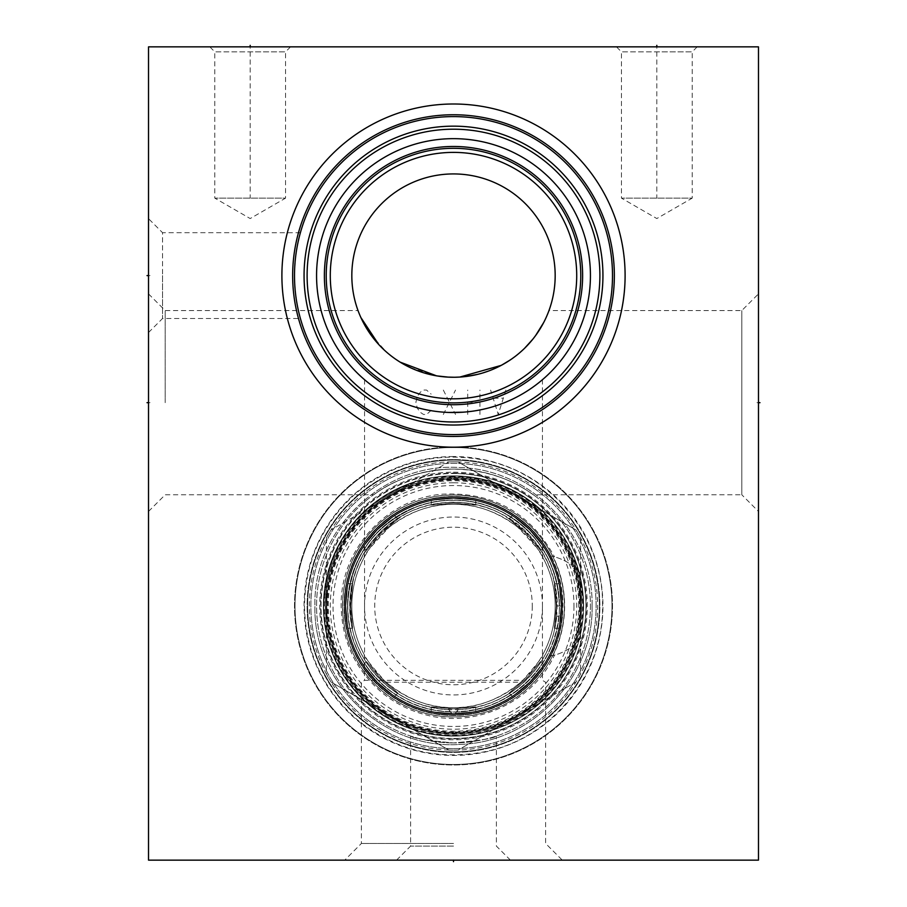 <?xml version="1.0" encoding="UTF-8"?>
<svg xmlns="http://www.w3.org/2000/svg" width="907" height="907" viewBox="0 0 907 907"><rect width="100%" height="100%" fill="white"/><g stroke="black" fill="none" stroke-linecap="round" stroke-linejoin="round"><path stroke-width="0.68" stroke-dasharray="4.54 3.4" d="M148.521 46.858L148.521 860.142L758.479 860.142L758.479 46.858L148.521 46.858M453.5 446.992A158.997 158.997 0 0 0 294.503 605.989A158.997 158.997 0 0 0 453.5 764.986A158.997 158.997 0 0 0 612.497 605.989A158.997 158.997 0 0 0 453.5 446.992A158.997 158.997 0 0 1 612.497 605.989A158.997 158.997 0 0 1 453.5 764.986A158.997 158.997 0 0 1 294.503 605.989A158.997 158.997 0 0 1 453.5 446.992M148.521 402.674L148.521 293.891L148.521 511.446L148.521 402.674L150.029 402.674L148.521 402.674M148.521 275.592L148.521 332.529L148.521 275.592L150.029 275.592L148.521 275.592M250.185 46.858L209.823 46.858L250.185 46.858L250.185 48.377M656.815 46.858L697.177 46.858L616.465 46.858L656.815 46.858L656.815 48.377M758.479 293.891L758.479 511.446L758.479 293.891L741.801 310.568L548.962 310.568M453.5 860.142L344.728 860.142L562.272 860.142L396.574 860.142L510.426 860.142L453.5 860.142L453.5 858.623L453.5 860.142M294.628 269.436L294.775 266.386L294.628 269.436M294.979 263.37L295.228 260.411L294.979 263.37M295.535 257.52L295.886 254.72L295.535 257.52M296.77 248.858L296.668 249.436M297.099 246.987L297.53 244.697L297.099 246.987M297.972 242.577L298.392 240.638L297.972 242.577M300.036 234.029L299.786 234.958M299.786 234.936L300.024 234.051M300.398 232.725L162.546 232.691L162.546 275.592L162.546 232.691L148.521 218.666M294.503 275.592A158.997 158.997 0 0 1 453.5 116.595A158.997 158.997 0 0 1 612.497 275.592A158.997 158.997 0 0 1 453.5 434.589A158.997 158.997 0 0 1 294.503 275.592L294.537 278.687L294.503 275.592M294.571 280.32L294.628 281.76M294.866 286.385L294.979 287.825M295.535 293.664L295.886 296.476L295.535 293.664M296.26 299.174L296.668 301.759L296.26 299.174M297.099 304.196L297.53 306.487L297.099 304.196M298.392 310.545L298.573 311.35M298.664 311.736L299.457 314.956M299.503 315.148L299.786 316.226L299.503 315.148M299.786 316.248L300.024 317.133L299.786 316.248M299.469 315.035L298.8 312.291M162.546 275.592L162.546 318.493L162.546 275.592M307.11 275.592A146.39 146.39 0 0 0 453.5 421.982A146.39 146.39 0 0 0 599.89 275.592A146.39 146.39 0 0 0 453.5 129.202A146.39 146.39 0 0 0 307.11 275.592M316.566 275.592A136.934 136.934 0 0 0 453.5 412.526A136.934 136.934 0 0 0 590.434 275.592A136.934 136.934 0 0 0 453.5 138.658A136.934 136.934 0 0 0 316.566 275.592M458.284 412.447L448.716 412.447M443.931 412.197L439.147 411.778L443.931 412.197M429.601 410.429L424.861 409.499M420.145 408.411L415.463 407.141L420.145 408.411M410.826 405.712L409.136 405.146L410.826 405.712M397.459 400.543L393.275 398.581L397.459 400.543M375.01 387.799L376.076 388.536M373.582 386.79L371.439 385.214L373.582 386.79M371.076 384.953L369.841 384.001L371.076 384.953M365.226 380.282L368.117 382.652M368.049 382.595L366.893 381.666M366.859 381.632L365.26 380.305M420.78 408.569L431.142 410.69M458.579 412.436L472.762 411.166M477.399 410.429L482.139 409.499L477.399 410.429M486.855 408.411L491.537 407.141L486.855 408.411M509.541 400.543L513.725 398.581L509.541 400.543M519.62 395.509L522.988 393.593M528.101 390.429L530.924 388.536L528.101 390.429M533.418 386.79L535.561 385.214L533.418 386.79M535.924 384.953L537.159 384.001L535.924 384.953M537.375 383.831L538.883 382.652L537.375 383.831M538.951 382.595L540.107 381.666L538.951 382.595M540.141 381.632L541.74 380.305L540.141 381.632M541.774 380.282L542.454 379.704L541.774 380.282M467.853 411.778L463.069 412.197M326.225 275.592A127.275 127.275 0 0 1 453.5 148.317A127.275 127.275 0 0 1 580.775 275.592A127.275 127.275 0 0 1 453.5 402.878A127.275 127.275 0 0 1 326.225 275.592M351.825 275.592A101.675 101.675 0 0 1 453.5 173.929A101.675 101.675 0 0 1 555.175 275.592A101.675 101.675 0 0 1 453.5 377.267A101.675 101.675 0 0 1 351.825 275.592M466.107 376.484L460.2 377.04M454.26 377.267L448.319 377.131M400.123 362.131L399.499 361.734M395.883 359.365L394.466 358.367M391.903 356.485L388.786 354.013M388.207 353.526L384.919 350.646M384.772 350.521L378.673 344.433M360.873 317.518L360.124 315.829M360.068 315.681L359.433 314.173M359.399 314.094L359.716 314.842M359.75 314.944L360.442 316.554M360.544 316.781L361.326 318.516M370.215 333.912L386.45 352.018M387.674 353.072L389.84 354.864M392.096 356.632L394.194 358.174M396.359 359.694L398.615 361.179M400.939 362.63L403.196 363.945M405.576 365.26L408.037 366.541M410.474 367.709L435.258 375.611M438.16 376.099L440.791 376.473M443.568 376.779L447.4 377.085M454.781 377.255L459.838 377.063M510.097 360.056L511.185 359.319M514.133 357.211L517.069 354.943M517.897 354.263L524.609 348.265M528.52 344.218L532.919 339.071M533.565 338.266L535.674 335.465M544.903 320.126L545.651 318.55M545.901 318.006L546.672 316.294M548.009 313.085L548.452 311.94M548.429 312.008L546.83 315.931M546.014 317.767L545.05 319.82M542.635 324.502L541.173 327.076M537.715 332.563L535.697 335.443M533.475 338.379L532.738 339.297M528.396 344.354L525.527 347.358M525.323 347.562L522.409 350.351M519.042 353.322L515.425 356.236M513.328 357.8L511.537 359.07M507.387 361.814L502.977 364.41M498.306 366.859L497.319 367.335M493.408 369.104L488.283 371.133M482.955 372.902L477.467 374.398M533.395 494.769C534.699 496.787 507.364 470.223 453.5 469.055L466.107 469.633C513.022 475.109 533.838 496.242 533.395 494.769L741.801 494.769L741.801 310.568L741.801 494.769L758.479 511.446M165.199 402.674L165.199 310.568L165.199 402.674M453.5 469.055A136.934 136.934 0 0 1 590.434 605.989A136.934 136.934 0 0 1 453.5 742.924C478.771 740.838 493.068 738.536 496.378 736.042C494.53 738.207 480.245 740.509 453.5 742.924C478.771 740.838 493.068 738.536 496.378 736.042C494.53 738.207 480.245 740.509 453.5 742.924C428.229 740.838 413.932 738.536 410.622 736.042C412.47 738.207 426.755 740.509 453.5 742.924C428.229 740.838 413.932 738.536 410.622 736.042C412.47 738.207 426.755 740.509 453.5 742.924A136.934 136.934 0 0 0 590.434 605.989A136.934 136.934 0 0 0 453.5 469.055C399.613 470.223 372.289 496.798 373.605 494.769C372.312 496.775 399.636 470.223 453.5 469.055C399.613 470.223 372.289 496.798 373.605 494.769C372.312 496.775 399.636 470.223 453.5 469.055A136.934 136.934 0 0 0 316.566 605.989A136.934 136.934 0 0 0 453.5 742.924A136.934 136.934 0 0 1 316.566 605.989A136.934 136.934 0 0 1 453.5 469.055M453.5 459.6A146.39 146.39 0 0 0 307.11 605.989A146.39 146.39 0 0 0 453.5 752.379A146.39 146.39 0 0 0 599.89 605.989A146.39 146.39 0 0 0 453.5 459.6A146.39 146.39 0 0 1 599.89 605.989A146.39 146.39 0 0 1 453.5 752.379A146.39 146.39 0 0 1 307.11 605.989A146.39 146.39 0 0 1 453.5 459.6M453.5 456.55A149.44 149.44 0 0 0 304.06 605.989A149.44 149.44 0 0 0 453.5 755.429A149.44 149.44 0 0 0 602.94 605.989A149.44 149.44 0 0 0 453.5 456.55M453.5 846.106L410.599 846.106L453.5 846.106M453.5 478.715A127.275 127.275 0 0 1 580.775 605.989A127.275 127.275 0 0 1 453.5 733.264A127.275 127.275 0 0 1 326.225 605.989A127.275 127.275 0 0 1 453.5 478.715A127.275 127.275 0 0 0 326.225 605.989A127.275 127.275 0 0 0 453.5 733.264A127.275 127.275 0 0 0 580.775 605.989A127.275 127.275 0 0 0 453.5 478.715M453.5 482.773A123.216 123.216 0 0 1 576.716 605.989A123.216 123.216 0 0 1 453.5 729.205A123.216 123.216 0 0 1 330.284 605.989A123.216 123.216 0 0 1 453.5 482.773M364.546 379.704L364.546 556.751C362.04 557.023 370.215 547.227 389.058 527.352C409.647 511.605 431.12 503.929 453.5 504.315A101.675 101.675 0 0 0 351.825 605.989A101.675 101.675 0 0 0 453.5 707.664A101.675 101.675 0 0 0 555.175 605.989A101.675 101.675 0 0 0 453.5 504.315C475.88 503.929 497.365 511.605 517.942 527.352C536.785 547.227 544.96 557.023 542.454 556.751A101.675 101.675 0 0 1 542.454 655.228C544.54 654.514 537.998 662.881 522.851 680.341L520.754 682.234C499.235 699.728 476.81 708.197 453.5 707.664C430.19 708.197 407.765 699.728 386.246 682.234L384.149 680.341C369.002 662.881 362.46 654.514 364.546 655.228L364.546 556.751A101.675 101.675 0 0 0 364.546 655.228L364.546 680.341L522.851 680.341M453.5 843.465L361.394 843.465L453.5 843.465M386.246 682.234L520.754 682.234M542.454 379.704L542.454 680.341L545.606 682.234L545.606 843.465L562.272 860.142M384.149 680.341L364.546 680.341L361.394 682.234L361.394 843.465L344.728 860.142M290.535 46.858L285.558 51.846L250.185 51.846L285.558 51.846L285.558 198.134L214.8 198.134L285.558 198.134L250.185 218.553L214.8 198.134L214.8 51.846L250.185 51.846L214.8 51.846L209.823 46.858M697.177 46.858L692.2 51.846L656.815 51.846L692.2 51.846L692.2 198.134L621.442 198.134L692.2 198.134L656.815 218.553L621.442 198.134L621.442 51.846L656.815 51.846L621.442 51.846L616.465 46.858M581.591 605.989A128.091 128.091 0 0 1 453.5 734.08A128.091 128.091 0 0 1 325.409 605.989A128.091 128.091 0 0 1 453.5 477.898A128.091 128.091 0 0 1 581.591 605.989A128.091 128.091 0 0 1 453.5 734.08A128.091 128.091 0 0 1 325.409 605.989A128.091 128.091 0 0 1 453.5 477.898A128.091 128.091 0 0 1 581.591 605.989C582.679 665.046 537.522 720.509 479.474 731.416C438.773 738.899 402.379 729.557 370.317 703.39C341.134 677.472 326.157 645.013 325.409 605.989C324.23 545.504 371.7 489.043 431.483 479.803C506.616 464.157 584.085 529.28 581.591 605.989M599.482 605.989A145.982 145.982 0 0 0 453.5 460.008A145.982 145.982 0 0 0 307.518 605.989A145.982 145.982 0 0 0 453.5 751.971A145.982 145.982 0 0 0 599.482 605.989A145.982 145.982 0 0 0 453.5 460.008A145.982 145.982 0 0 0 307.518 605.989A145.982 145.982 0 0 0 453.5 751.971A145.982 145.982 0 0 0 599.482 605.989M453.5 477.898A128.091 128.091 0 0 1 581.591 605.989A128.091 128.091 0 0 1 453.5 734.08A128.091 128.091 0 0 1 325.409 605.989A128.091 128.091 0 0 1 453.5 477.898A128.091 128.091 0 0 1 581.591 605.989A128.091 128.091 0 0 1 453.5 734.08A128.091 128.091 0 0 1 325.409 605.989A128.091 128.091 0 0 1 453.5 477.898A128.091 128.091 0 0 1 581.591 605.989A128.091 128.091 0 0 1 453.5 734.08A128.091 128.091 0 0 1 325.409 605.989A128.091 128.091 0 0 1 453.5 477.898A128.091 128.091 0 0 1 581.591 605.989A128.091 128.091 0 0 1 453.5 734.08A128.091 128.091 0 0 1 325.409 605.989A128.091 128.091 0 0 1 453.5 477.898M453.5 751.869A145.88 145.88 0 0 1 307.62 605.989A145.88 145.88 0 0 1 453.5 460.11A145.88 145.88 0 0 1 599.38 605.989A145.88 145.88 0 0 1 453.5 751.869A145.88 145.88 0 0 1 307.62 605.989A145.88 145.88 0 0 1 453.5 460.11A145.88 145.88 0 0 1 599.38 605.989A145.88 145.88 0 0 1 453.5 751.869M453.5 764.476A158.487 158.487 0 0 1 295.013 605.989A158.487 158.487 0 0 1 453.5 447.502A158.487 158.487 0 0 1 611.987 605.989A158.487 158.487 0 0 1 453.5 764.476A158.487 158.487 0 0 1 295.013 605.989A158.487 158.487 0 0 1 453.5 447.502A158.487 158.487 0 0 1 611.987 605.989A158.487 158.487 0 0 1 453.5 764.476M458.103 461.912A144.156 144.156 0 0 0 453.5 461.833A144.156 144.156 0 0 1 575.979 682.007A144.156 144.156 0 0 1 453.5 750.146A144.156 144.156 0 0 0 458.103 750.066L575.979 682.007A144.156 144.156 0 0 0 580.582 674.048L580.582 537.93A144.156 144.156 0 0 0 575.979 529.971L458.103 461.912L575.979 529.971M448.897 461.912A144.156 144.156 0 0 1 453.5 461.833A144.156 144.156 0 0 0 448.897 461.912L331.021 529.971A144.156 144.156 0 0 1 448.897 461.912L331.021 529.971A144.156 144.156 0 0 0 326.418 537.93A144.156 144.156 0 0 1 331.021 529.971M448.897 750.066A144.156 144.156 0 0 1 331.021 682.007L448.897 750.066A144.156 144.156 0 0 0 453.5 750.146A144.156 144.156 0 0 1 448.897 750.066L331.021 682.007A144.156 144.156 0 0 1 326.418 674.048L326.418 537.93A144.156 144.156 0 0 0 326.418 674.048L326.418 537.93M453.5 732.051A126.062 126.062 0 0 1 327.438 605.989A126.062 126.062 0 0 1 453.5 479.928A126.062 126.062 0 0 1 579.562 605.989A126.062 126.062 0 0 1 453.5 732.051M331.021 682.007A144.156 144.156 0 0 1 326.418 674.048M575.979 682.007L458.103 750.066M580.582 537.93L580.582 674.048M453.5 473.125A132.864 132.864 0 0 1 586.364 605.989A132.864 132.864 0 0 1 453.5 738.854A132.864 132.864 0 0 1 320.636 605.989A132.864 132.864 0 0 1 453.5 473.125M453.5 748.615A142.626 142.626 0 0 0 596.126 605.989A142.626 142.626 0 0 0 453.5 463.364A142.626 142.626 0 0 0 310.874 605.989A142.626 142.626 0 0 0 453.5 748.615A142.626 142.626 0 0 1 310.874 605.989A142.626 142.626 0 0 1 453.5 463.364A142.626 142.626 0 0 1 596.126 605.989A142.626 142.626 0 0 1 453.5 748.615M453.5 738.457A132.467 132.467 0 0 0 585.967 605.989A132.467 132.467 0 0 0 453.5 473.522A132.467 132.467 0 0 1 585.967 605.989A132.467 132.467 0 0 1 453.5 738.457A132.467 132.467 0 0 1 321.033 605.989A132.467 132.467 0 0 1 453.5 473.522A132.467 132.467 0 0 0 321.033 605.989A132.467 132.467 0 0 0 453.5 738.457M453.5 735.804A129.814 129.814 0 0 1 323.686 605.989A129.814 129.814 0 0 1 453.5 476.175A129.814 129.814 0 0 1 583.314 605.989A129.814 129.814 0 0 1 453.5 735.804M342.472 605.989A111.028 111.028 0 0 1 453.5 494.961A111.028 111.028 0 0 1 564.528 605.989A111.028 111.028 0 0 1 453.5 717.018A111.028 111.028 0 0 1 342.472 605.989M550.821 556.036L550.186 555.923A50.826 50.826 0 0 1 582.543 576.092A132.467 132.467 0 0 1 582.543 635.886L582.543 635.886A50.826 50.826 0 0 1 552.998 655.489A111.13 111.13 0 0 0 552.998 556.49L554.528 556.875C530.346 512.795 493.147 491.889 442.933 494.156C386.87 498.192 339.921 549.801 341.168 605.989C341.837 640.342 355.045 668.89 380.804 691.633C394.057 702.812 409.091 710.566 425.893 714.875C475.858 728.525 532.738 702.097 554.528 655.103L550.186 656.056A50.826 50.826 0 0 0 582.543 635.886L582.543 635.886A132.467 132.467 0 0 0 582.543 576.092L582.543 576.092A50.826 50.826 0 0 0 552.998 556.49L550.821 556.036A109.396 109.396 0 0 0 344.104 605.989A109.396 109.396 0 0 1 453.5 496.594A109.396 109.396 0 0 1 562.896 605.989A109.396 109.396 0 0 1 453.5 715.385A109.396 109.396 0 0 1 344.104 605.989A109.396 109.396 0 0 0 550.821 655.942M550.186 555.923A108.885 108.885 0 0 1 550.186 656.056M345.431 605.989A108.069 108.069 0 0 1 453.5 497.92A108.069 108.069 0 0 1 561.569 605.989A108.069 108.069 0 0 1 453.5 714.058A108.069 108.069 0 0 1 345.431 605.989A108.069 108.069 0 0 1 453.5 497.92A108.069 108.069 0 0 1 561.569 605.989A108.069 108.069 0 0 1 453.5 714.058A108.069 108.069 0 0 1 345.431 605.989A108.069 108.069 0 0 1 453.5 497.92A108.069 108.069 0 0 1 561.569 605.989A108.069 108.069 0 0 1 453.5 714.058A108.069 108.069 0 0 1 345.431 605.989A108.069 108.069 0 0 1 453.5 497.92A108.069 108.069 0 0 1 561.569 605.989A108.069 108.069 0 0 1 453.5 714.058A108.069 108.069 0 0 1 345.431 605.989M448.829 709.682L451.731 713.628C448.262 708.752 448.262 708.752 451.731 713.628C448.262 708.752 448.262 708.752 451.731 713.628L453.5 713.65L451.731 713.628A107.661 107.661 0 0 1 345.839 605.989A107.661 107.661 0 0 1 453.5 498.328A107.661 107.661 0 0 1 561.161 605.989A107.661 107.661 0 0 1 455.269 713.628L451.731 713.628A107.661 107.661 0 0 1 345.839 605.989A107.661 107.661 0 0 1 453.5 498.328A107.661 107.661 0 0 1 561.161 605.989A107.661 107.661 0 0 1 453.5 713.65A107.661 107.661 0 0 1 345.839 605.989A107.661 107.661 0 0 1 453.5 498.328A107.661 107.661 0 0 1 561.161 605.989A107.661 107.661 0 0 1 455.269 713.628L458.171 709.682A103.795 103.795 0 0 1 448.829 709.682L451.731 713.628A107.661 107.661 0 0 1 345.839 605.989A107.661 107.661 0 0 1 453.5 498.328A107.661 107.661 0 0 1 561.161 605.989A107.661 107.661 0 0 1 455.269 713.628L453.5 713.65L455.269 713.628C458.738 708.752 458.738 708.752 455.269 713.628C458.738 708.752 458.738 708.752 455.269 713.628L458.273 709.625C503.861 708.435 546.32 672.518 554.914 627.837C562.589 577.521 544.461 539.416 500.517 513.509C459.815 491.753 404.352 502.614 375.033 538.134C344.116 572.272 341.372 628.721 368.775 665.863C388.695 692.755 415.338 707.335 448.727 709.625L448.784 709.693A103.806 103.806 0 0 1 349.739 602.838A103.806 103.806 0 0 1 455.076 502.195A103.806 103.806 0 0 1 557.306 605.989L559.211 605.989A105.711 105.711 0 0 0 454.509 500.279A105.711 105.711 0 0 0 347.8 603.983A105.711 105.711 0 0 0 450.484 711.666M458.171 709.682L458.216 709.693A103.806 103.806 0 0 0 556.807 616.159L558.712 616.341A105.711 105.711 0 0 1 456.516 711.666M556.807 616.159L558.712 616.341M562.465 616.715A109.486 109.486 0 0 1 392.674 697.029A109.486 109.486 0 0 1 401.88 509.428A109.486 109.486 0 0 1 562.986 605.989L559.211 605.989M557.306 605.989L562.986 605.989M453.5 708.866C459.645 708.752 459.645 708.752 453.5 708.866C459.645 708.752 459.645 708.752 453.5 708.866C447.355 708.752 447.355 708.752 453.5 708.866C447.355 708.752 447.355 708.752 453.5 708.866C459.645 708.752 459.645 708.752 453.5 708.866C459.645 708.752 459.645 708.752 453.5 708.866C447.355 708.752 447.355 708.752 453.5 708.866C447.355 708.752 447.355 708.752 453.5 708.866C482.127 706.236 482.127 706.236 453.5 708.866C482.127 706.236 482.127 706.236 453.5 708.866C424.873 706.247 424.873 706.247 453.5 708.866C424.873 706.247 424.873 706.247 453.5 708.866C424.873 706.247 424.873 706.247 453.5 708.866C424.873 706.247 424.873 706.247 453.5 708.866C482.127 706.236 482.127 706.236 453.5 708.866C482.127 706.236 482.127 706.236 453.5 708.866M561.161 605.989A107.661 107.661 0 0 1 455.269 713.628L453.5 713.65C482.218 711.122 482.218 711.122 453.5 713.65C482.218 711.122 482.218 711.122 453.5 713.65C424.782 711.122 424.782 711.122 453.5 713.65C424.782 711.122 424.782 711.122 453.5 713.65C424.782 711.122 424.782 711.122 453.5 713.65C424.782 711.122 424.782 711.122 453.5 713.65C482.218 711.122 482.218 711.122 453.5 713.65C482.218 711.122 482.218 711.122 453.5 713.65L451.731 713.628A107.661 107.661 0 0 1 345.839 605.989A107.661 107.661 0 0 1 453.5 498.328A107.661 107.661 0 0 1 561.161 605.989C558.633 634.707 558.633 634.707 561.161 605.989C558.633 634.707 558.633 634.707 561.161 605.989A107.661 107.661 0 0 1 453.5 713.65A107.661 107.661 0 0 1 345.839 605.989C348.367 634.707 348.367 634.707 345.839 605.989C348.367 634.707 348.367 634.707 345.839 605.989A107.661 107.661 0 0 1 453.5 498.328A107.661 107.661 0 0 1 561.161 605.989C558.633 577.271 558.633 577.271 561.161 605.989C558.633 577.271 558.633 577.271 561.161 605.989A107.661 107.661 0 0 1 453.5 713.65A107.661 107.661 0 0 1 345.839 605.989C348.367 577.271 348.367 577.271 345.839 605.989C348.367 577.271 348.367 577.271 345.839 605.989A107.661 107.661 0 0 1 453.5 498.328A107.661 107.661 0 0 1 561.161 605.989A107.661 107.661 0 0 1 453.5 713.65A107.661 107.661 0 0 1 345.839 605.989A107.661 107.661 0 0 1 453.5 498.328A107.661 107.661 0 0 1 561.161 605.989A107.661 107.661 0 0 1 453.5 713.65A107.661 107.661 0 0 1 345.839 605.989A107.661 107.661 0 0 1 453.5 498.328A107.661 107.661 0 0 1 561.161 605.989A107.661 107.661 0 0 0 453.5 498.328A107.661 107.661 0 0 0 345.839 605.989C348.367 577.271 348.367 577.271 345.839 605.989C348.367 577.271 348.367 577.271 345.839 605.989C348.367 634.707 348.367 634.707 345.839 605.989C348.367 634.707 348.367 634.707 345.839 605.989A107.661 107.661 0 0 0 453.5 713.65A107.661 107.661 0 0 0 561.161 605.989C558.633 577.271 558.633 577.271 561.161 605.989C558.633 577.271 558.633 577.271 561.161 605.989C558.633 634.707 558.633 634.707 561.161 605.989C558.633 634.707 558.633 634.707 561.161 605.989M453.5 498.328C424.782 500.857 424.782 500.857 453.5 498.328C424.782 500.857 424.782 500.857 453.5 498.328C482.218 500.857 482.218 500.857 453.5 498.328C482.218 500.857 482.218 500.857 453.5 498.328C482.218 500.857 482.218 500.857 453.5 498.328C482.218 500.857 482.218 500.857 453.5 498.328C424.782 500.857 424.782 500.857 453.5 498.328C424.782 500.857 424.782 500.857 453.5 498.328M350.624 605.989C353.254 577.362 353.254 577.362 350.624 605.989C353.254 577.362 353.254 577.362 350.624 605.989C353.254 634.617 353.254 634.617 350.624 605.989C353.254 634.617 353.254 634.617 350.624 605.989C353.254 634.617 353.254 634.617 350.624 605.989C353.254 634.617 353.254 634.617 350.624 605.989C353.254 577.362 353.254 577.362 350.624 605.989C353.254 577.362 353.254 577.362 350.624 605.989M556.376 605.989C553.746 577.362 553.746 577.362 556.376 605.989C553.746 577.362 553.746 577.362 556.376 605.989C553.746 634.617 553.746 634.617 556.376 605.989C553.746 634.617 553.746 634.617 556.376 605.989C553.746 634.617 553.746 634.617 556.376 605.989C553.746 634.617 553.746 634.617 556.376 605.989C553.746 577.362 553.746 577.362 556.376 605.989C553.746 577.362 553.746 577.362 556.376 605.989M453.5 503.113C482.127 505.743 482.127 505.743 453.5 503.113C482.127 505.743 482.127 505.743 453.5 503.113C424.873 505.743 424.873 505.743 453.5 503.113C424.873 505.743 424.873 505.743 453.5 503.113C424.873 505.743 424.873 505.743 453.5 503.113C424.873 505.743 424.873 505.743 453.5 503.113C482.127 505.743 482.127 505.743 453.5 503.113C482.127 505.743 482.127 505.743 453.5 503.113M377.38 529.869C399.465 511.344 399.465 511.344 377.38 529.869C399.465 511.344 399.465 511.344 377.38 529.869C358.855 551.955 358.855 551.955 377.38 529.869C358.855 551.955 358.855 551.955 377.38 529.869M529.62 529.869C548.145 551.955 548.145 551.955 529.62 529.869C548.145 551.955 548.145 551.955 529.62 529.869C507.535 511.344 507.535 511.344 529.62 529.869C507.535 511.344 507.535 511.344 529.62 529.869M377.38 682.109C358.855 660.024 358.855 660.024 377.38 682.109C358.855 660.024 358.855 660.024 377.38 682.109C399.465 700.635 399.465 700.635 377.38 682.109C399.465 700.635 399.465 700.635 377.38 682.109M529.62 682.109C507.535 700.635 507.535 700.635 529.62 682.109C507.535 700.635 507.535 700.635 529.62 682.109C548.145 660.024 548.145 660.024 529.62 682.109C548.145 660.024 548.145 660.024 529.62 682.109M578.745 605.989A125.245 125.245 0 0 0 453.5 480.744A125.245 125.245 0 0 0 328.255 605.989A125.245 125.245 0 0 0 453.5 731.235A125.245 125.245 0 0 0 578.745 605.989M580.265 605.989A126.765 126.765 0 0 0 453.5 479.225A126.765 126.765 0 0 0 326.735 605.989A126.765 126.765 0 0 0 453.5 732.754A126.765 126.765 0 0 0 580.265 605.989A126.765 126.765 0 0 1 453.5 732.754A126.765 126.765 0 0 1 326.735 605.989A126.765 126.765 0 0 0 453.5 732.754A126.765 126.765 0 0 0 580.265 605.989A126.765 126.765 0 0 0 453.5 479.225A126.765 126.765 0 0 0 326.735 605.989A126.765 126.765 0 0 0 453.5 732.754A126.765 126.765 0 0 0 580.265 605.989A126.765 126.765 0 0 0 453.5 479.225A126.765 126.765 0 0 0 326.735 605.989A126.765 126.765 0 0 0 453.5 732.754A126.765 126.765 0 0 0 580.265 605.989A126.765 126.765 0 0 0 453.5 479.225A126.765 126.765 0 0 0 326.735 605.989A126.765 126.765 0 0 1 453.5 479.225A126.765 126.765 0 0 1 580.265 605.989A126.765 126.765 0 0 0 453.5 479.225A126.765 126.765 0 0 0 326.735 605.989A126.765 126.765 0 0 0 453.5 732.754A126.765 126.765 0 0 0 580.265 605.989M562.476 605.989A108.976 108.976 0 0 1 453.5 714.965A108.976 108.976 0 0 1 344.524 605.989A108.976 108.976 0 0 0 453.5 714.965A108.976 108.976 0 0 0 562.476 605.989A108.976 108.976 0 0 1 453.5 714.965A108.976 108.976 0 0 1 344.524 605.989A108.976 108.976 0 0 1 453.5 497.013A108.976 108.976 0 0 1 562.476 605.989A108.976 108.976 0 0 0 453.5 497.013A108.976 108.976 0 0 0 344.524 605.989A108.976 108.976 0 0 1 453.5 497.013A108.976 108.976 0 0 1 562.476 605.989A108.976 108.976 0 0 1 453.5 714.965A108.976 108.976 0 0 1 344.524 605.989A108.976 108.976 0 0 1 453.5 497.013A108.976 108.976 0 0 1 562.476 605.989A108.976 108.976 0 0 1 453.5 714.965A108.976 108.976 0 0 1 344.524 605.989A108.976 108.976 0 0 1 453.5 497.013A108.976 108.976 0 0 1 562.476 605.989A108.976 108.976 0 0 1 453.5 714.965A108.976 108.976 0 0 1 344.524 605.989A108.976 108.976 0 0 1 453.5 497.013A108.976 108.976 0 0 1 562.476 605.989A108.976 108.976 0 0 0 453.5 497.013A108.976 108.976 0 0 0 344.524 605.989A108.976 108.976 0 0 1 453.5 497.013A108.976 108.976 0 0 1 562.476 605.989A108.976 108.976 0 0 1 453.5 714.965A108.976 108.976 0 0 1 344.524 605.989A108.976 108.976 0 0 0 453.5 714.965A108.976 108.976 0 0 0 562.476 605.989M573.972 605.989A120.472 120.472 0 0 1 453.5 726.462A120.472 120.472 0 0 1 333.028 605.989A120.472 120.472 0 0 1 453.5 485.528A120.472 120.472 0 0 1 573.972 605.989M542.454 605.989A88.954 88.954 0 0 1 453.5 694.943A88.954 88.954 0 0 1 364.546 605.989A88.954 88.954 0 0 1 453.5 517.035A88.954 88.954 0 0 1 542.454 605.989M532.284 605.989A78.784 78.784 0 0 1 453.5 684.774A78.784 78.784 0 0 1 374.716 605.989A78.784 78.784 0 0 1 453.5 527.205A78.784 78.784 0 0 1 532.284 605.989M380.759 678.731C402.855 697.12 402.855 697.12 380.759 678.731C402.855 697.12 402.855 697.12 380.759 678.731C362.449 656.747 362.449 656.747 380.759 678.731C362.449 656.747 362.449 656.747 380.759 678.731M526.241 678.731C544.676 656.577 544.676 656.577 526.241 678.731C544.676 656.577 544.676 656.577 526.241 678.731C504.145 697.12 504.145 697.12 526.241 678.731C504.145 697.12 504.145 697.12 526.241 678.731M380.759 533.248C362.324 555.401 362.324 555.401 380.759 533.248C362.324 555.401 362.324 555.401 380.759 533.248C402.855 514.859 402.855 514.859 380.759 533.248C402.855 514.859 402.855 514.859 380.759 533.248M526.241 533.248C504.145 514.859 504.145 514.859 526.241 533.248C504.145 514.859 504.145 514.859 526.241 533.248C544.551 555.231 544.551 555.231 526.241 533.248C544.551 555.231 544.551 555.231 526.241 533.248M564.415 605.989A110.915 110.915 0 0 0 453.5 495.075A110.915 110.915 0 0 0 342.585 605.989A110.915 110.915 0 0 0 453.5 716.904A110.915 110.915 0 0 0 564.415 605.989A110.915 110.915 0 0 1 453.5 716.904A110.915 110.915 0 0 1 342.585 605.989A110.915 110.915 0 0 1 453.5 495.075A110.915 110.915 0 0 1 564.415 605.989A110.915 110.915 0 0 0 453.5 495.075A110.915 110.915 0 0 0 342.585 605.989A110.915 110.915 0 0 0 453.5 716.904A110.915 110.915 0 0 0 564.415 605.989A110.915 110.915 0 0 1 453.5 716.904A110.915 110.915 0 0 1 342.585 605.989A110.915 110.915 0 0 1 453.5 495.075A110.915 110.915 0 0 1 564.415 605.989M250.185 51.846L250.185 198.134M656.815 51.846L656.815 198.134M148.521 187.148L148.521 188.679M148.521 191.728L148.521 194.778M148.521 823.545L148.521 811.346M148.521 826.594L148.521 820.495M148.521 398.808L148.521 325.613L148.521 398.808M148.521 486.027L148.521 473.828M148.521 465.699L148.521 453.5L148.521 465.699M148.521 437.231L148.521 433.172M148.521 423.206L148.521 411.007M148.521 506.367L148.521 498.226M148.521 514.496L148.521 526.695M148.521 541.434L148.521 544.483M148.521 563.292L148.521 551.093L148.521 563.292M148.521 583.62L148.521 571.421M148.521 368.31L148.521 356.111M148.521 374.41L148.521 386.609M148.521 350.011L148.521 337.812M148.521 428.229L148.521 440.428M148.521 452.627L148.521 447.4M148.521 466.572L148.521 478.771L148.521 466.572M148.521 361.428L148.521 352.131L148.521 361.428M148.521 366.077L148.521 378.276L148.521 366.077M148.521 402.084L148.521 388.151M148.521 390.475L148.521 399.76M148.521 409.057L148.521 423.002M148.521 436.947L148.521 429.975M148.521 477.025L148.521 470.053L148.521 477.025M148.521 486.9L148.521 499.099L148.521 486.9M148.521 506.072L148.521 518.271L148.521 506.072M148.521 538.599L148.521 528.146L148.521 538.599M148.521 535.119L148.521 528.146M148.521 545.572L148.521 554.869L148.521 545.572M756.971 402.674L758.479 402.674L756.971 402.674M431.131 410.395L426.562 414.465L423.512 414.465L420.463 412.424L417.413 408.365L415.882 402.266L417.413 396.166L420.463 392.096L423.512 390.067L426.562 390.067L431.131 394.126M443.33 414.465L455.529 390.067M443.33 390.067L455.529 414.465M467.729 414.465L467.729 390.067M479.928 414.465L479.928 390.067M467.729 402.266L479.928 402.266M505.857 390.067L498.226 414.465L490.608 390.067M493.657 398.196L502.807 398.196M453.5 476.867A129.123 129.123 0 0 0 324.377 605.989A129.123 129.123 0 0 0 453.5 735.112A129.123 129.123 0 0 0 582.623 605.989A129.123 129.123 0 0 0 453.5 476.867M583.62 605.989A130.12 130.12 0 0 1 453.5 736.11A130.12 130.12 0 0 1 323.38 605.989A130.12 130.12 0 0 1 453.5 475.869A130.12 130.12 0 0 1 583.62 605.989A130.12 130.12 0 0 0 453.5 475.869A130.12 130.12 0 0 0 323.38 605.989A130.12 130.12 0 0 0 453.5 736.11A130.12 130.12 0 0 0 583.62 605.989M453.5 472.207A133.782 133.782 0 0 1 587.283 605.989A133.782 133.782 0 0 1 453.5 739.772A133.782 133.782 0 0 1 319.718 605.989A133.782 133.782 0 0 1 453.5 472.207M347.528 605.989A105.972 105.972 0 0 0 453.5 711.961A105.972 105.972 0 0 0 559.472 605.989A105.972 105.972 0 0 0 453.5 500.018A105.972 105.972 0 0 0 347.528 605.989A105.972 105.972 0 0 1 453.5 500.018A105.972 105.972 0 0 1 559.472 605.989A105.972 105.972 0 0 1 453.5 711.961A105.972 105.972 0 0 1 347.528 605.989A105.972 105.972 0 0 0 453.5 711.961A105.972 105.972 0 0 0 559.472 605.989A105.972 105.972 0 0 0 453.5 500.018A105.972 105.972 0 0 0 347.528 605.989A105.972 105.972 0 0 1 453.5 500.018A105.972 105.972 0 0 1 559.472 605.989A105.972 105.972 0 0 1 453.5 711.961A105.972 105.972 0 0 1 347.528 605.989M592.067 605.989C593.768 534.506 532.001 469.52 460.518 467.604C384.103 461.606 312.813 529.371 314.933 605.989C312.813 529.371 384.103 461.606 460.518 467.604C532.001 469.52 593.768 534.506 592.067 605.989C593.768 677.472 532.001 742.459 460.518 744.375C384.103 750.384 312.813 682.62 314.933 605.989C312.813 682.62 384.103 750.384 460.518 744.375C532.001 742.459 593.768 677.472 592.067 605.989M148.521 332.529L162.546 318.493L300.398 318.493M148.521 293.891L165.199 310.568L358.038 310.568M148.521 511.446L165.199 494.769L373.605 494.769M396.574 860.142L410.599 846.106L410.599 736.031M510.426 860.142L496.401 846.106L496.401 736.031M448.727 709.625L448.727 708.752L448.727 709.625C403.139 708.435 360.68 672.518 352.086 627.837C344.411 577.521 362.539 539.416 406.483 513.509C447.185 491.753 502.648 502.614 531.967 538.134C562.884 572.272 565.628 628.721 538.225 665.863C518.305 692.755 491.662 707.335 458.273 709.625M348.175 583.723L353.061 583.723L348.175 583.723M348.175 628.256L353.061 628.256L348.175 628.256M558.825 583.723L553.939 583.723L558.825 583.723M558.825 628.256L553.939 628.256L558.825 628.256M475.767 500.664L475.767 505.55L475.767 500.664M431.233 500.664L431.233 505.55L431.233 500.664M347.676 605.989C350.102 558.111 373.423 524.926 417.651 506.423C446.346 496.617 474.304 498.374 501.548 511.695C538.463 532.296 557.726 563.735 559.324 605.989C561.15 666.86 502.161 719.682 441.89 711.179C389.738 706.564 346.542 658.323 347.676 605.989C350.102 558.111 373.423 524.926 417.651 506.423C446.346 496.617 474.304 498.374 501.548 511.695C538.463 532.296 557.726 563.735 559.324 605.989C561.15 666.86 502.161 719.682 441.89 711.179C389.738 706.564 346.542 658.323 347.676 605.989M583.314 605.989C584.414 665.84 538.656 722.051 479.826 733.117C438.569 740.702 401.688 731.223 369.194 704.705C339.615 678.436 324.445 645.535 323.686 605.989C326.667 547.25 355.283 506.537 409.522 483.85C468.794 461.085 541.547 489.893 569.165 547.057C578.53 565.583 583.246 585.23 583.314 605.989M475.767 711.315L475.767 706.428L475.767 711.315M431.233 711.315L431.233 706.428L431.233 711.315M394.76 696.213L398.218 692.755M363.276 664.729L366.734 661.271M543.724 664.729L540.266 661.271M512.24 696.213L508.782 692.755M363.276 547.25L366.734 550.708M394.76 515.766L398.218 519.223M512.24 515.766L508.782 519.223M543.724 547.25L540.266 550.708M602.531 605.989C603.79 537.284 551.263 472.751 483.726 460.053C436.358 451.346 394.023 462.219 356.712 492.66C322.756 522.817 305.342 560.594 304.469 605.989C305.342 651.385 322.756 689.161 356.712 719.319C394.023 749.76 436.358 760.633 483.726 751.926C551.263 739.228 603.79 674.695 602.531 605.989"/><path stroke-width="1.36" d="M148.521 46.858L148.521 860.142L758.479 860.142L758.479 46.858L148.521 46.858M281.896 275.592A171.604 171.604 0 0 1 453.5 103.999A171.604 171.604 0 0 1 625.104 275.592A171.604 171.604 0 0 1 453.5 447.196A171.604 171.604 0 0 1 281.896 275.592M294.503 275.592A158.997 158.997 0 0 0 453.5 434.589A158.997 158.997 0 0 0 612.497 275.592A158.997 158.997 0 0 0 453.5 116.595A158.997 158.997 0 0 0 294.503 275.592M294.775 266.386L294.979 263.37L294.775 266.386M295.228 260.411L295.535 257.52L295.228 260.411M295.886 254.72L296.26 252.021L295.886 254.72M296.668 249.436L296.77 248.858M297.53 244.697L297.972 242.577L297.53 244.697M298.392 240.638L298.8 238.904L298.392 240.638M294.628 281.76L294.571 280.32M294.979 287.825L294.866 286.385M295.228 290.773L295.535 293.664L295.228 290.773M295.886 296.476L296.26 299.174L295.886 296.476M296.668 301.759L297.099 304.196L296.668 301.759M297.53 306.487L297.972 308.618L297.53 306.487M298.8 312.291L298.392 310.545M304.06 275.592A149.44 149.44 0 0 1 453.5 126.152A149.44 149.44 0 0 1 602.94 275.592A149.44 149.44 0 0 1 453.5 425.032A149.44 149.44 0 0 1 304.06 275.592M307.11 275.592A146.39 146.39 0 0 1 453.5 129.202A146.39 146.39 0 0 1 599.89 275.592A146.39 146.39 0 0 1 453.5 421.982A146.39 146.39 0 0 1 307.11 275.592M316.566 275.592A136.934 136.934 0 0 1 453.5 138.658A136.934 136.934 0 0 1 590.434 275.592A136.934 136.934 0 0 1 453.5 412.526A136.934 136.934 0 0 1 316.566 275.592M448.716 412.447L463.069 412.197M431.142 410.69L429.601 410.429M424.861 409.499L420.78 408.569M415.463 407.141L410.826 405.712L415.463 407.141M403.978 403.264L409.114 405.134L403.932 403.241M401.801 402.391L397.459 400.543L401.801 402.391M393.275 398.581L382.062 392.425L393.275 398.581M376.076 388.536L375.01 387.799M472.762 411.166L467.853 411.778M482.139 409.499L486.855 408.411L482.139 409.499M491.537 407.141L496.174 405.712L491.537 407.141M497.852 405.146L503.068 403.241M505.199 402.391L509.541 400.543L505.199 402.391M522.988 393.593L519.62 395.509M530.924 388.536L533.418 386.79L530.924 388.536M503.022 403.264L497.875 405.134M326.225 275.592A127.275 127.275 0 0 0 453.5 402.878A127.275 127.275 0 0 0 580.775 275.592A127.275 127.275 0 0 0 453.5 148.317A127.275 127.275 0 0 0 326.225 275.592M330.284 275.592A123.216 123.216 0 0 0 453.5 398.808A123.216 123.216 0 0 0 576.716 275.592A123.216 123.216 0 0 0 453.5 152.387A123.216 123.216 0 0 0 330.284 275.592M351.825 275.592A101.675 101.675 0 0 1 453.5 173.929A101.675 101.675 0 0 1 555.175 275.592A101.675 101.675 0 0 1 453.5 377.267A101.675 101.675 0 0 1 351.825 275.592M460.2 377.04L454.26 377.267M448.319 377.131L436.777 375.883M436.55 375.838L400.123 362.131M399.499 361.734L395.883 359.365M394.466 358.367L391.903 356.485M388.786 354.013L388.207 353.526M378.673 344.433L360.873 317.518M361.326 318.516L368.276 331.032M368.423 331.27L370.215 333.912M386.45 352.018L387.674 353.072M389.84 354.864L392.096 356.632M394.194 358.174L396.359 359.694M398.615 361.179L400.939 362.63M403.196 363.945L405.576 365.26M408.037 366.541L410.474 367.709M435.258 375.611L438.16 376.099M440.791 376.473L443.568 376.779M447.4 377.085L454.781 377.255M459.838 377.063L501.197 365.385M501.537 365.204L510.097 360.056M511.185 359.319L514.133 357.211M517.069 354.943L517.897 354.263M524.609 348.265L532.738 339.297M532.919 339.071L533.565 338.266M535.674 335.465L543.735 322.45M543.871 322.178L544.903 320.126M546.672 316.294L548.009 313.085M546.83 315.931L546.014 317.767M545.05 319.82L544.189 321.566M543.917 322.076L542.635 324.502M541.173 327.076L539.699 329.513M539.54 329.763L537.715 332.563M535.697 335.443L533.475 338.379M522.409 350.351L519.042 353.322M515.425 356.236L513.328 357.8M511.537 359.07L507.387 361.814M502.977 364.41L498.306 366.859M497.319 367.335L493.408 369.104M488.283 371.133L482.955 372.902M477.467 374.398L466.107 376.484M250.185 46.858L250.185 45.35M656.815 46.858L656.815 45.35M148.521 402.674L147.013 402.674L148.521 402.674M148.521 275.592L147.013 275.592L148.521 275.592M453.5 860.142L453.5 861.65L453.5 860.142M758.479 402.674L759.987 402.674L758.479 402.674M292.655 275.592A160.845 160.845 0 0 1 453.5 114.758A160.845 160.845 0 0 1 614.345 275.592A160.845 160.845 0 0 1 453.5 436.437A160.845 160.845 0 0 1 292.655 275.592M324.377 275.592A129.123 129.123 0 0 1 453.5 146.469A129.123 129.123 0 0 1 582.623 275.592A129.123 129.123 0 0 1 453.5 404.715A129.123 129.123 0 0 1 324.377 275.592"/></g></svg>
